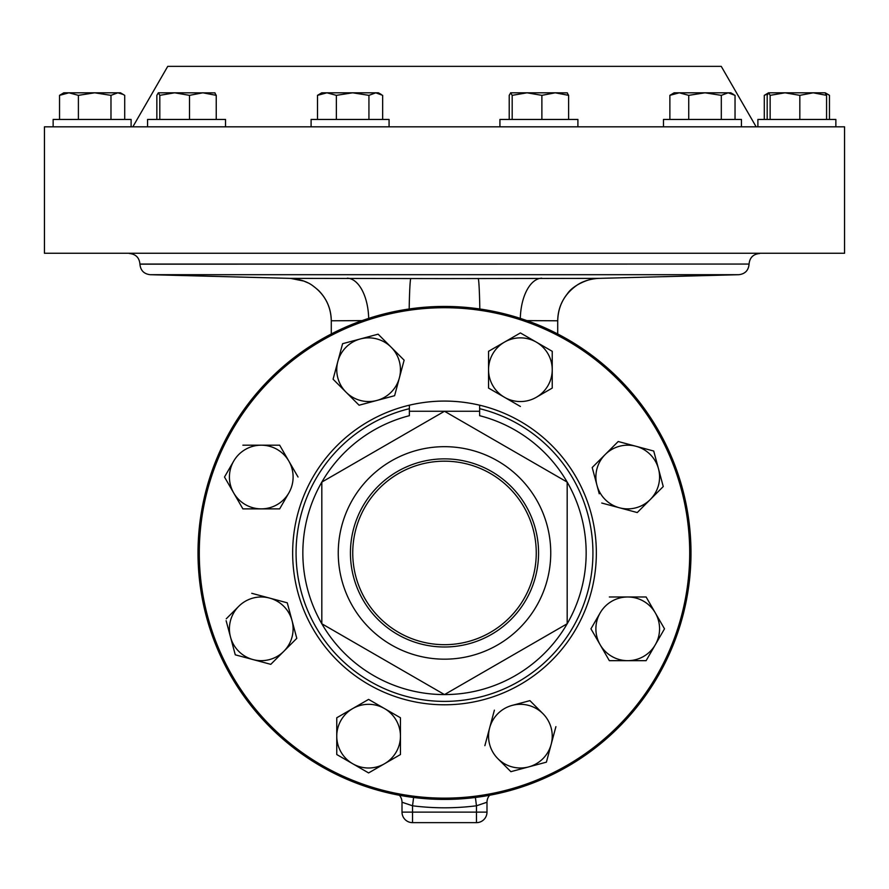 <?xml version="1.0" encoding="UTF-8"?>
<svg xmlns="http://www.w3.org/2000/svg" width="889" height="889" viewBox="0 0 889 889"><rect width="100%" height="100%" fill="white"/><g stroke="black" fill="none" stroke-linecap="round" stroke-linejoin="round"><path stroke-width="1.33" d="M350.433 552.925A94.067 94.067 0 0 0 444.5 646.992A94.067 94.067 0 0 0 538.567 552.925A94.067 94.067 0 0 0 444.5 458.868A94.067 94.067 0 0 0 350.433 552.925M352.744 552.925A91.756 91.756 0 0 0 444.5 644.681A91.756 91.756 0 0 0 536.256 552.925A91.756 91.756 0 0 0 444.5 461.18A91.756 91.756 0 0 0 352.744 552.925M338.253 552.925A106.247 106.247 0 0 1 444.5 446.678A106.247 106.247 0 0 1 550.747 552.925A106.247 106.247 0 0 1 444.5 659.171A106.247 106.247 0 0 1 338.253 552.925M567.182 552.925L567.182 482.094L444.5 411.263L321.818 482.094L321.818 623.756A141.662 141.662 0 0 0 586.162 552.925A141.662 141.662 0 0 0 479.627 415.696L479.627 411.263L409.373 411.263L409.373 415.696A141.662 141.662 0 0 0 321.818 623.756L444.5 694.587L567.182 623.756L567.182 552.925M479.627 405.184C456.213 399.706 432.787 399.706 409.373 405.184A151.863 151.863 0 0 0 444.5 704.788A151.863 151.863 0 0 0 479.627 405.184L479.627 411.263M482.438 309.372L484.627 309.728M494.751 311.617L506.963 314.484M505.941 314.217L509.419 315.139M450.623 306.516L452.845 306.583M463.125 307.138L475.604 308.405M474.559 308.272L478.115 308.739M436.143 306.583L443.722 306.438A246.486 246.486 0 0 1 446.256 306.438M437.466 306.538L438.244 306.516M438.555 306.505L439.522 306.483M395.372 311.383A246.486 246.486 0 0 1 399.65 310.55M364.212 319.884L380.548 314.884M198.014 552.925A246.486 246.486 0 0 1 444.5 306.438A246.486 246.486 0 0 1 690.986 552.925A246.486 246.486 0 0 1 444.5 799.422A246.486 246.486 0 0 1 198.014 552.925A246.486 246.486 0 0 1 444.5 306.438A246.486 246.486 0 0 1 690.986 552.925M199.292 552.925A245.208 245.208 0 0 1 444.5 307.716A245.208 245.208 0 0 1 689.708 552.925A245.208 245.208 0 0 1 444.5 798.144A245.208 245.208 0 0 1 199.292 552.925M225.528 126.816L225.528 119.448L147.563 119.448L147.563 126.816M741.437 126.816L741.437 119.448L663.472 119.448L663.472 126.816M389.071 126.816L389.071 119.448L311.094 119.448L311.094 126.816M835.86 119.448L835.86 126.816L44.45 126.816L44.45 253.254L844.55 253.254L844.55 126.816L835.86 126.816L835.86 119.448L757.895 119.448L757.895 126.816M131.105 119.448L131.105 126.816L131.105 119.448L53.14 119.448L53.14 126.816M577.906 126.816L577.906 119.448L499.929 119.448L499.929 126.816M756.15 126.816L721.246 66.353L167.754 66.353L132.85 126.816M844.55 253.254L44.45 253.254M444.5 278.601L598.897 278.368L738.803 274.701L150.197 274.701L290.103 278.368L444.5 278.601M598.641 278.346L597.241 278.413C589.218 278.424 573.016 284.958 567.282 293.915C561.003 301.771 557.814 310.728 557.714 320.785L526.888 320.618M362.112 320.618L331.286 320.785L331.286 333.975M475.404 797.466L476.46 805.79A254.876 254.876 0 0 1 412.54 805.79L412.54 812.113L476.46 812.113L476.46 805.79L486.994 802.222L486.994 812.113A10.535 10.535 0 0 1 476.46 822.647L412.54 822.647A10.535 10.535 0 0 1 402.006 812.113L402.006 802.222L412.54 805.79L413.596 797.466M368.691 318.384A42.494 22.069 90.2 0 0 347.31 278.157M410.829 278.479A42.494 1.545 -89.6 0 0 409.173 308.983M331.286 320.785C331.108 308.939 326.841 298.804 318.495 290.392C308.961 282.169 308.65 283.447 304.005 281.102L290.359 278.346M478.171 278.479A42.494 1.545 -90.4 0 1 479.827 308.983M541.69 278.157A42.494 22.069 -90.2 0 0 520.309 318.384M476.46 822.647A10.535 10.535 0 0 0 486.994 812.113A10.535 10.535 0 0 1 476.46 822.647A10.535 10.535 0 0 0 486.994 812.113L476.46 812.113L476.46 822.647M486.994 802.222A10.535 10.535 0 0 1 489.639 795.244A10.535 10.535 0 0 0 486.994 802.222M402.006 812.113A10.535 10.535 0 0 0 412.54 822.647L412.54 812.113L402.006 812.113A10.535 10.535 0 0 0 412.54 822.647A10.535 10.535 0 0 1 402.006 812.113M402.006 802.222A10.535 10.535 0 0 0 399.361 795.244M825.781 93.389L828.092 94.478L825.203 92.812L773.719 92.812M767.185 119.448L767.185 95.345L768.663 92.812L770.141 95.345L784.987 92.812L768.541 92.812L764.296 95.345L767.718 93.878M828.092 94.478L829.459 95.345L829.459 119.448M764.296 119.448L764.296 95.345M527.033 92.812L510.586 92.812L512.186 95.345L527.033 92.812L541.879 95.345L555.247 92.812L527.033 92.812M567.371 92.878L555.247 92.812L568.616 95.345L567.138 92.812M509.219 119.448L509.219 95.345L510.697 92.812M512.186 119.448L512.186 95.345M541.879 119.448L541.879 95.345M568.616 119.448L568.616 95.345M68.975 92.812L63.797 92.812L59.541 95.345L68.975 92.812L78.399 95.345L94.69 92.812L68.975 92.812M123.338 94.478L117.837 92.812L94.69 92.812L110.981 95.345L117.837 92.812L120.46 92.812L124.704 95.345L124.704 119.448M59.541 119.448L59.541 95.345M78.399 119.448L78.399 95.345M110.981 119.448L110.981 95.345M784.987 92.812L799.833 95.345L813.202 92.812L826.57 95.345L825.092 92.812M799.833 119.448L799.833 95.345M826.57 119.448L826.57 95.345M770.141 119.448L770.141 95.345M326.93 92.812L321.751 92.812L317.495 95.345L326.93 92.812L336.353 95.345L352.644 92.812L326.93 92.812M381.292 94.478L378.414 92.812L352.644 92.812L368.935 95.345L375.803 92.812L382.659 95.345L382.659 119.448M317.495 119.448L317.495 95.345M336.353 119.448L336.353 95.345M368.935 119.448L368.935 95.345M705.021 92.812L674.129 92.812L669.873 95.345L679.296 92.812L688.731 95.345L705.021 92.812L721.312 95.345L728.169 92.812L705.021 92.812M733.669 94.478L730.791 92.812L728.169 92.812L735.036 95.345L735.036 119.448M688.731 119.448L688.731 95.345M721.312 119.448L721.312 95.345M669.873 119.448L669.873 95.345M158.331 92.812L159.809 95.345L174.655 92.812L158.331 92.812L156.853 95.345L156.853 119.448M214.994 92.878L174.655 92.812L189.501 95.345L202.87 92.812L216.238 95.345L214.76 92.812M159.809 119.448L159.809 95.345M189.501 119.448L189.501 95.345M216.238 119.448L216.238 95.345M663.25 486.55L650.248 499.551A31.848 31.848 0 0 1 619.489 507.797L601.731 503.03L637.246 512.553L650.248 499.551A31.848 31.848 0 0 0 658.493 468.792L663.25 486.55L653.726 451.034L618.211 441.511L592.207 467.514L596.964 485.272L592.207 467.514M637.246 512.553L628.012 510.075M619.489 507.797A31.848 31.848 0 0 1 596.964 485.272L599.253 493.795M542.912 713.634L529.911 700.632L512.153 705.399A31.848 31.848 0 0 1 551.158 744.393L555.914 726.635M546.402 762.162L528.633 766.918L546.402 762.162L551.158 744.393A31.848 31.848 0 0 1 528.633 766.918L510.875 771.674L510.364 771.152M494.395 710.155L489.639 727.913A31.848 31.848 0 0 0 497.873 758.673L510.875 771.674M296.793 638.335L283.791 651.337L296.793 638.335L287.458 603.531M277.546 657.582L270.789 664.339L270.078 664.15M226.128 620.722L235.274 654.826L253.032 659.582L235.274 654.826L235.085 654.115M287.269 602.82L269.511 598.064A31.848 31.848 0 0 0 238.752 606.309L226.273 618.788M358.567 404.695L333.086 379.214L342.598 343.699L360.367 338.942L342.598 343.699L333.086 379.214L359.089 405.217L394.605 395.705L376.847 400.461A31.848 31.848 0 0 1 337.842 361.456A31.848 31.848 0 0 1 360.367 338.942L378.125 334.175L391.127 347.177L378.125 334.175M360.501 404.839L359.089 405.217M284.624 500.285L279.657 508.875L242.886 508.875L279.657 508.875L288.847 492.951A31.848 31.848 0 0 1 233.696 492.951L224.495 477.026L224.861 476.393M279.657 445.189L288.847 461.113L279.657 445.189L261.266 445.189A31.848 31.848 0 0 0 233.696 461.113L224.495 477.026L242.886 508.875M368.602 772.93L336.764 754.539L368.602 772.93L400.45 754.539L400.45 717.767L369.235 699.754M336.764 717.767L368.602 699.387L336.764 717.767L336.764 754.539M659.538 620.233L664.505 628.823L646.114 660.671L645.381 660.671M627.734 660.671A31.848 31.848 0 0 0 655.304 644.747L646.114 660.671L627.734 660.671A31.848 31.848 0 0 1 600.153 612.899L590.952 628.823L609.343 660.671L627.734 660.671L609.343 660.671L590.952 628.823L591.318 628.19M488.55 351.311L520.398 332.931L552.236 351.311L520.398 332.931L488.55 351.311L488.55 388.082L520.398 406.473L504.474 397.283A31.848 31.848 0 0 1 504.474 342.121A31.848 31.848 0 0 1 552.236 369.702L552.236 351.311M552.236 388.082L552.236 369.702A31.848 31.848 0 0 1 536.323 397.283L551.602 388.449M409.373 405.184L409.373 411.263M596.964 485.272A31.848 31.848 0 0 1 635.968 446.267A31.848 31.848 0 0 1 658.493 468.792M512.153 705.399A31.848 31.848 0 0 0 489.639 727.913L484.872 745.671M497.873 758.673A31.848 31.848 0 0 0 528.633 766.918M253.032 659.582L270.789 664.339L283.791 651.337A31.848 31.848 0 0 1 230.507 637.069A31.848 31.848 0 0 1 238.752 606.309M283.791 651.337A31.848 31.848 0 0 0 269.511 598.064L251.754 593.307M404.128 360.178L391.127 347.177A31.848 31.848 0 0 1 399.361 377.936L404.128 360.178M394.605 395.705L399.361 377.936A31.848 31.848 0 0 1 376.847 400.461M391.127 347.177A31.848 31.848 0 0 0 360.367 338.942M298.048 477.026L288.847 461.113A31.848 31.848 0 0 0 261.266 445.189L242.886 445.189M288.847 461.113A31.848 31.848 0 0 1 288.847 492.951M233.696 492.951A31.848 31.848 0 0 1 233.696 461.113M384.526 708.577A31.848 31.848 0 0 1 384.526 763.74A31.848 31.848 0 0 1 336.764 736.159A31.848 31.848 0 0 1 384.526 708.577M600.153 612.899A31.848 31.848 0 0 1 655.304 612.899A31.848 31.848 0 0 1 655.304 644.747L664.505 628.823L646.114 596.975L609.343 596.975M536.323 397.283A31.848 31.848 0 0 1 504.474 397.283M479.627 408.684A148.463 148.463 0 0 1 444.5 701.388A148.463 148.463 0 0 1 409.373 408.684M129.394 253.509C135.795 254.143 139.306 257.654 139.929 264.055L749.071 264.055L139.929 264.166C140.518 270.445 143.94 273.956 150.197 274.701M749.071 264.166C748.482 270.445 745.06 273.956 738.803 274.701M749.071 264.055C749.694 257.654 753.205 254.143 759.606 253.509M557.714 320.785L557.714 333.975M331.286 320.84C330.908 306.316 324.885 294.715 313.206 286.058C304.983 279.624 293.403 278.457 290.103 278.368M557.714 320.84C558.092 306.316 564.115 294.715 575.794 286.058C584.017 279.624 595.597 278.457 598.897 278.368"/></g></svg>
